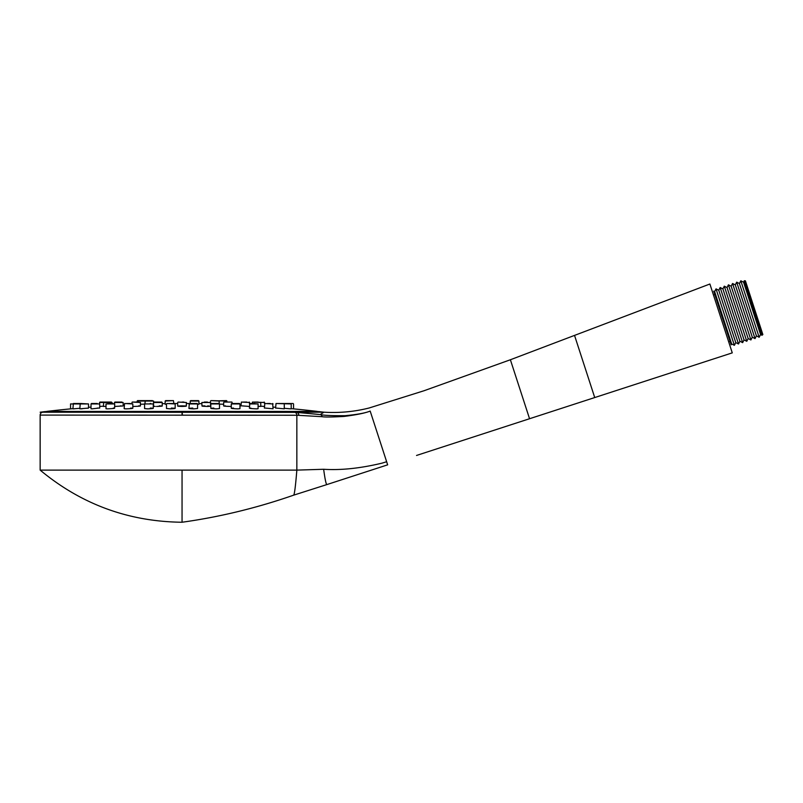 <?xml version="1.0" encoding="UTF-8"?>
<svg xmlns="http://www.w3.org/2000/svg" width="803" height="803" viewBox="0 0 803 803"><rect width="100%" height="100%" fill="white"/><g stroke="black" fill="none" stroke-linecap="round" stroke-linejoin="round"><path stroke-width="1.2" d="M762.007 335.273L762.85 334.55L745.405 280.849L744.291 280.759L762.007 335.273L760.561 334.54L759.166 337.27L756.426 335.875L755.031 338.615L736.692 282.154L735.297 284.894L732.557 283.499L731.162 286.229L728.431 284.834L727.036 287.574L724.296 286.179L722.901 288.919L720.161 287.524L718.775 290.264L716.035 288.869L714.64 291.599L713.726 291.138L731.182 344.848L731.643 343.935L714.64 291.599M756.426 335.875L739.422 283.549L736.692 282.154M755.031 338.615L752.301 337.22L735.297 284.894M760.561 334.54L743.558 282.204L740.818 280.809L739.422 283.549M759.166 337.27L740.818 280.809M744.291 280.759L743.558 282.204M752.301 337.22L750.905 339.96L748.165 338.565L731.162 286.229M750.905 339.96L732.557 283.499M748.165 338.565L746.77 341.295L728.431 284.834M746.77 341.295L744.04 339.9L727.036 287.574M744.04 339.9L742.645 342.64L739.904 341.245L722.901 288.919M742.645 342.64L724.296 286.179M739.904 341.245L738.509 343.985L720.161 287.524M738.509 343.985L735.769 342.59L718.775 290.264M735.769 342.59L734.384 345.33L731.643 343.935M734.384 345.33L716.035 288.869M714.851 294.581L713.465 295.032M730.057 341.405L728.682 341.847M732.266 352.868L594.722 397.555L732.266 352.868L709.892 284.011L510.387 359.754L423.974 390.76L369.179 407.974C354.474 411.718 339.388 413.123 323.94 412.2A1163.166 1163.166 0 0 0 318.781 411.578L45.319 411.578A1163.166 1163.166 0 0 0 40.15 412.2L323.94 412.2L320.186 414.579L296.347 412.361L43.051 412.2A2.901 2.901 92.7 0 0 40.15 415.091L40.15 470.116C81.284 504.284 128.58 521.659 182.05 522.241L182.05 470.116L40.15 470.116M574.597 335.584L594.722 397.555L529.548 418.724L510.387 359.754L709.892 284.011M382.098 463.13C360.366 468.34 340.884 470.387 323.649 469.273C324.974 479.05 326.038 484.159 326.841 484.59L387.658 464.837L386.644 461.735L382.098 463.13L386.644 461.735L370.183 411.076C365.586 413.003 357.215 414.549 345.089 415.693C331.699 415.743 323.398 415.372 320.186 414.579A2.901 2.268 -83.4 0 1 322.073 416.697L296.849 415.241L296.849 470.116L182.05 470.116M370.183 411.076L370.574 412.26L370.183 411.076C365.224 413.063 356.542 414.85 344.116 416.426C332.412 417.098 325.064 417.189 322.073 416.697L321.29 416.647M345.029 415.693L347.92 415.502M323.649 469.273L296.849 470.116C295.524 486.327 294.46 494.678 293.627 495.17C256.789 507.988 219.6 517.012 182.05 522.241M298.816 415.251A2.901 2.359 -89.8 0 0 296.478 412.351L294.51 412.351A2.901 2.339 -89.8 0 1 296.849 415.241L40.15 415.091M326.841 484.59L293.627 495.17M198.07 412.25L190.281 412.25M44.065 412.2L182.05 412.25L182.05 415.141M88.511 408.095L88.511 403.939L70.554 403.939L70.554 408.868L72.902 408.647L70.554 408.868A1163.166 1163.166 0 0 0 46.735 411.407L317.366 411.407A1163.166 1163.166 0 0 0 293.537 408.868L291.198 408.647M91.02 407.081A1163.166 1163.166 0 0 0 88.511 407.282M124.134 404.953A1163.166 1163.166 0 0 0 123.14 405.003M144.59 404.12L140.435 404.26L144.59 404.12M177.704 403.518A1163.166 1163.166 0 0 0 174.893 403.528M165.177 403.628A1163.166 1163.166 0 0 0 162.226 403.678M186.386 403.518A1163.166 1163.166 0 0 1 189.197 403.528M198.923 403.628A1163.166 1163.166 0 0 1 201.864 403.678M223.666 404.26L219.5 404.12L223.666 404.26M239.967 404.953A1163.166 1163.166 0 0 1 240.96 405.003M260.754 406.188L263.695 406.378M273.07 407.081A1163.166 1163.166 0 0 1 275.59 407.282M105.384 406.368L104.239 406.428M103.557 406.438L106.006 406.338M114.699 406.428L122.789 405.997M120.239 405.906L121.243 405.876M138.698 405.856L139.652 405.876M140.435 405.977L140.435 402.494L132.184 402.062L133.79 402.062L132.184 402.062L131.742 403.507M159.335 405.856L160.51 405.876M161.523 405.916L162.116 405.997M162.226 406.057L162.226 402.494L153.544 402.494L153.544 406.208L155.29 406.428M154.236 406.378L153.624 406.288M184.77 405.916L185.764 405.997M186.316 406.097L186.386 402.494L178.136 402.062M182.05 406.438C187.661 406.238 187.661 406.047 182.05 405.856C176.429 406.047 176.429 406.238 182.05 406.438L181.96 406.438M207.656 405.916L209.051 405.997M204.865 405.856C200.399 406.047 201.292 406.238 207.555 406.438L207.485 406.438M207.555 406.438L210.557 406.238L210.557 402.494L201.864 402.494L201.975 405.997M202.577 405.916L203.591 405.876M225.452 405.856C222.572 406.047 224.268 406.238 230.561 406.438L230.481 406.438M74.559 408.767L73.535 408.837M81.153 403.507L73.334 403.507L72.932 408.837M80.591 403.507L88.511 403.939L80.25 403.507L79.818 408.827L88.491 408.085M88.36 408.155L87.718 408.255M82.257 408.767L81.013 408.837M97.153 408.115L98.829 408.065M114.608 408.255L114.699 403.939L106.006 403.939L106.006 408.737L107.441 408.868C113.635 408.586 115.572 408.315 113.263 408.065L114.156 408.085M114.056 408.386L113.494 408.476M124.395 408.767L126.302 408.868C132.666 408.586 134.121 408.315 130.648 408.065M150.382 408.065L151.566 408.085M152.58 408.155L153.172 408.255M173.92 408.155L174.793 408.255M175.174 408.386L175.195 403.939L166.934 403.507M192.79 408.065C187.5 408.325 187.802 408.597 193.704 408.868L193.674 408.868M284.272 408.295L290.556 408.837M289.532 408.767L288.157 408.657M147.722 400.617L137.594 400.617L137.162 402.062M170.106 400.617L168.309 400.617M171.26 403.507L174.753 403.507L173.86 403.507L173.428 400.617L165.609 400.617M193.995 400.617L192.69 400.617M120.671 402.062L114.879 402.062M156.675 402.062L153.975 402.062M205.628 402.062L204.323 402.062L205.628 402.062M241.392 402.062L249.643 402.494L241.392 402.062L240.96 405.916M97.243 403.507L91.452 403.507M264.819 403.507L273.07 403.939L264.819 403.507L264.388 408.135M293.105 403.507L276.362 403.507M99.702 406.428L103.346 406.188M197.588 404.361L198.923 404.27L198.923 401.048L190.231 401.048L193.372 400.617M173.428 400.617L165.177 401.048L165.177 404.27L166.502 404.361M258.084 406.338L260.754 406.428L260.754 402.494L252.694 402.062M241.793 405.856L249.402 406.428M230.561 406.438L231.274 406.438M156.545 406.438C162.818 406.238 163.722 406.047 159.225 405.856M132.816 406.438L133.539 406.438C139.863 406.238 141.559 406.047 138.638 405.856M291.198 408.857L291.198 403.939L276.021 403.507L275.59 408.095M275.961 408.065L284.272 408.827L284.272 403.939L283.499 403.507L290.766 403.507M265.221 408.065L273.07 408.787L272.639 403.507M250.837 408.065C248.579 408.325 250.516 408.597 256.649 408.868L258.084 408.737L258.084 403.939L249.402 403.939L251.128 403.507M233.452 408.065C230.009 408.325 231.465 408.597 237.788 408.868L239.967 408.667L239.967 403.939L231.274 403.939L233.663 403.507M210.818 408.336L210.818 403.939L213.949 403.507M213.819 408.065C209.342 408.325 210.235 408.597 216.499 408.868L219.5 408.586L219.5 403.939L210.818 403.939M193.704 408.868L197.588 408.506L197.588 403.939L188.906 403.939L192.84 403.507M166.502 403.939L166.502 408.506L170.397 408.868C176.299 408.586 176.6 408.315 171.3 408.065M153.283 408.336L153.283 403.939L144.59 403.939L144.59 408.586L147.591 408.868C153.865 408.586 154.758 408.315 150.281 408.065M91.853 408.868L98.879 408.065M72.993 408.868L79.818 408.295M293.537 403.939L293.537 408.868M264.578 403.588L264.147 402.062M105.896 402.062L99.953 402.062L99.512 403.588M226.938 402.062L226.496 400.617L218.306 400.817M139.622 400.617L143.386 400.617M226.938 401.048L211.681 400.617M198.923 401.048L196.454 400.617M198.482 400.617L190.662 400.617M168.941 400.617L167.636 400.617L168.941 400.617M146.086 400.617L152.409 400.617M147.371 400.617L150.773 400.617M264.578 402.494L252.503 402.062L252.062 403.507M258.195 402.062L254.531 402.062M246.822 402.062L243.419 402.062M229.889 402.062L229.116 402.062M232.348 403.507L231.916 402.062L225.703 402.062M207.415 402.062L204.323 402.062M183.927 402.062L182.05 402.062M158.472 402.062L156.003 402.062M159.094 402.062L161.794 402.062M137.193 402.062L137.975 402.062M138.387 402.062L133.79 402.062M134.984 402.062L134.211 402.062M121.956 402.062L115.632 402.062M103.968 402.062L111.406 402.062M270.25 403.507L267.208 403.507M258.084 403.939L249.833 403.507L249.402 408.195M255.003 403.507L251.861 403.507M237.507 403.507L236.564 403.507M239.535 403.507L231.716 403.507M219.5 403.939L217.041 403.507M219.068 403.507L211.249 403.507M215.736 403.507L213.277 403.507M191.365 403.507L197.157 403.507L189.337 403.507L188.906 408.426M172.725 403.507L168.961 403.507M175.195 403.939L170.437 403.507M150.823 403.507L150.141 403.507M126.523 403.507L130.427 403.507M112.239 403.507L109.088 403.507M107.732 403.507L112.972 403.507M79.085 403.507L73.334 403.507M319.072 414.448L296.468 412.351A2.901 2.359 -89.8 0 0 296.347 412.361M182.291 415.141L182.281 412.25L294.51 412.351A2.901 2.339 -89.8 0 0 294.39 412.351M296.036 412.351L296.558 412.2M112.029 403.507L112.029 402.494L99.512 402.494M153.594 402.293L153.594 401.048L137.162 401.048M219.189 403.528L219.189 401.048L210.938 400.617M231.916 402.062L224.097 402.062M123.14 405.916L123.14 402.494L114.448 402.494L114.448 403.548M132.816 408.265L132.816 403.939L124.565 403.507L124.134 408.667M99.702 408.135L99.702 403.939L91.02 403.939L91.02 408.787M594.722 397.555L416.536 455.452M40.391 412.2L42.9 412.2M103.346 406.428L103.778 402.062M223.666 405.977L223.666 402.494M210.506 402.293L210.506 401.048M190.231 403.507L190.231 401.048M144.901 403.528L145.343 400.617M249.643 403.548L249.211 402.062M177.704 406.147L177.704 402.494M231.274 408.265L231.274 403.939"/></g></svg>
